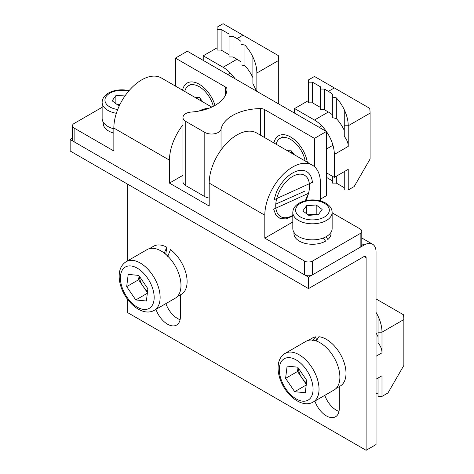 <?xml version="1.0" encoding="UTF-8"?>
<svg xmlns="http://www.w3.org/2000/svg" width="474" height="474" viewBox="0 0 474 474"><rect width="100%" height="100%" fill="white"/><g stroke="black" fill="none" stroke-linecap="round" stroke-linejoin="round"><path stroke-width="0.71" d="M305.73 200.656A23.878 13.787 120 0 0 304.551 175.267A23.878 13.787 120 0 0 292.618 176.447A23.878 13.787 120 0 0 277.017 197.492A23.878 13.787 120 0 0 280.679 216.624A23.878 13.787 120 0 0 292.618 215.439A23.878 13.787 120 0 0 292.814 215.32M292.814 221.974L264.806 238.144L264.806 215.208A39.324 22.705 -60 0 1 292.618 167.044A39.324 22.705 -60 0 1 312.277 165.1A39.324 22.705 -60 0 1 320.424 183.1L320.424 200.952M312.277 165.1L256.665 132.987A39.324 22.705 120 0 0 237 134.936A39.324 22.705 120 0 0 209.194 183.1L209.194 206.036L169.467 183.1L182.97 175.303M169.467 183.1L169.467 160.165A39.324 22.705 -60 0 1 182.97 124.828M169.467 160.165L113.849 128.057A39.324 22.705 -60 0 1 141.661 79.893A39.324 22.705 -60 0 1 161.32 77.943L211.789 107.083M199.009 111.064A39.324 22.705 -60 0 1 209.093 108.22M113.849 128.057L113.849 150.993L74.128 128.057L74.128 141.821A5.617 3.241 180 0 1 72.481 139.522L72.481 125.764A5.617 3.241 0 0 0 74.128 128.057M102.135 107.302L74.128 123.471A5.617 3.241 0 0 0 72.481 125.764M264.806 238.144L304.533 261.079A5.617 3.241 0 0 0 312.479 261.079L360.151 233.558A5.617 3.241 0 0 0 361.792 231.265A5.617 3.241 0 0 0 360.151 228.972L332.144 212.802M312.479 261.079L312.479 274.843A5.617 3.241 180 0 1 304.533 274.843L304.533 261.079M312.479 274.843L360.151 247.321L360.151 233.558M361.792 231.265L361.792 245.028A5.617 3.241 180 0 1 360.151 247.321M74.128 141.821L304.533 274.843M307.336 162.244A24.156 13.947 -120 0 0 290.627 136.998L290.627 136.998A24.156 13.947 -120 0 0 273.925 142.952M215.006 105.424A24.156 13.947 -120 0 0 199.264 84.248A24.156 13.947 -120 0 0 182.555 90.202M221.038 129.177A40.574 23.422 180 0 1 260.439 108.599A5.617 3.241 180 0 1 264.533 109.547L314.463 138.378L326.385 131.494L187.343 51.222L175.427 58.101L225.357 86.932A5.617 3.241 180 0 1 226.999 89.225A5.617 3.241 180 0 1 226.999 89.29A40.568 23.422 180 0 1 191.366 112.042A9.551 5.516 0 0 0 182.97 117.516A9.551 5.516 0 0 0 185.772 121.415L204.809 132.406A9.551 5.516 0 0 0 214.669 133.721A9.551 5.516 0 0 0 221.038 129.177L221.038 149.968M182.97 117.516L182.97 181.732A9.551 5.516 0 0 0 185.772 185.63L204.809 196.621A9.551 5.516 0 0 0 209.194 198.067M175.427 58.101L175.427 86.084M320.424 199.157L326.385 195.715L326.385 131.494A28.09 16.217 -120 0 0 314.463 120.029L294.603 108.558L308.503 100.535M314.463 138.378L314.463 166.676M292.814 215.954L286.148 218.905L280.252 218.591L275.909 215.184L273.652 209.176L308.521 193.327L305.292 200.804M276.615 191.597A28.09 16.217 -60 0 1 297.897 170.782A28.09 16.217 -60 0 1 312.39 182.342L274.055 199.767L276.615 191.597M275.785 204.11L304.367 191.348M326.041 236.733L327.866 239.53A18.539 10.706 0 0 0 331.018 233.558L331.018 232.296M293.939 232.296L293.939 233.558A18.539 10.706 0 0 0 299.367 241.13A18.539 10.706 0 0 0 325.591 241.13L323.286 237.995M103.255 122.209L103.255 123.471A18.539 10.706 0 0 0 108.688 131.037A18.539 10.706 0 0 0 113.849 133.141M312.532 340.397L315.631 336.836A27.753 16.021 -120 0 0 312.508 337.962L308.319 340.379M336.072 388.449L340.261 386.032A27.753 16.021 -120 0 0 344.521 363.819A27.753 16.021 -120 0 0 318.889 336.73L316.057 341.185M315.631 336.836L316.62 340.184M164.158 253.294L166.836 247.238A27.753 16.021 -120 0 0 153.606 246.225L149.417 248.637M177.169 296.712L181.358 294.295A27.753 16.021 -120 0 0 186.869 284.957A27.753 16.021 -120 0 0 170.516 249.62L167.731 256.404M165.74 254.283L166.836 247.238M376.036 312.36A28.09 16.217 -120 0 1 378.027 316.128A28.09 16.217 60 0 1 381.997 332.185L381.997 352.822C381.979 349.32 380.652 345.984 378.027 342.826L378.027 317.047M376.036 379.2L381.997 375.758L381.997 396.4L387.957 392.964L403.848 365.436L403.848 319.565L381.997 332.185L378.027 332.185L378.027 316.128M376.036 392.964L378.027 394.107M381.997 396.4L378.027 396.4L378.027 378.051M376.036 298.928L403.445 314.748A28.09 16.217 60 0 1 403.848 319.565M376.036 333.003A28.09 16.217 60 0 1 378.027 336.771M308.503 82.186L312.479 82.186L312.479 102.828L308.503 102.828L308.503 79.893L314.463 76.45L369.679 108.327A28.09 16.217 60 0 1 370.081 113.15L348.23 125.764L348.23 146.407C348.212 142.899 346.885 139.569 344.26 136.405L344.26 109.707A28.09 16.217 60 0 1 348.23 125.764L344.26 125.764L344.26 109.707A28.09 16.217 60 0 0 336.315 97.863L336.315 118.5L332.339 117.647L332.339 97.004L336.315 97.863M344.26 130.35A28.09 16.217 -120 0 0 336.315 118.5M312.479 82.186L320.424 86.772L320.424 89.065L324.394 89.065L328.369 91.358A28.09 16.217 60 0 1 332.339 94.119L332.339 97.004M320.424 107.414L312.479 102.828M324.394 89.065L324.394 109.707L320.424 109.707L320.424 89.065M332.339 114.755A28.09 16.217 -120 0 0 328.369 112L324.394 109.707M370.081 113.15L370.081 159.021L354.191 186.543L348.23 189.979L344.26 189.979L344.26 171.635M332.339 176.221L332.339 183.1L336.315 183.1L344.26 187.686M336.315 176.221L336.315 183.1M326.385 172.779L334.33 177.365L348.23 169.342L348.23 189.979M326.385 177.252A28.09 16.217 -120 0 0 328.369 178.514L332.339 180.807M334.33 177.365L334.33 154.429A28.09 16.217 -120 0 0 326.385 131.494M294.603 113.15L294.603 108.558M244.945 45.107L244.945 65.75L240.97 64.891L240.97 44.254L244.945 45.107A28.09 16.217 60 0 1 252.891 56.957A28.09 16.217 60 0 1 256.861 73.014L252.891 73.014L252.891 56.957L252.891 83.655L256.641 91.233M252.891 77.6A28.09 16.217 -120 0 0 244.945 65.75M221.109 29.435L221.109 50.078L217.139 50.078L217.139 29.435L221.109 29.435L229.055 34.021L229.055 36.314L233.03 36.314L237 38.607A28.09 16.217 60 0 1 240.97 41.362L240.97 44.254M237 38.607L242.961 35.165L223.094 23.7L217.139 27.142L217.139 29.435M229.055 54.664L221.109 50.078M233.03 36.314L233.03 56.957L229.055 56.957L229.055 36.314M240.97 62.005A28.09 16.217 -120 0 0 237 59.25L233.03 56.957M242.961 35.165L278.309 55.577A28.09 16.217 60 0 1 278.712 60.399L278.712 103.972M278.712 60.399L256.861 73.014L256.861 91.358M235.015 78.743A28.09 16.217 -120 0 0 223.094 67.278L203.233 55.808L217.139 47.785M203.233 60.399L203.233 55.808M314.866 401.081A18.261 10.541 -120 0 0 326.385 415.899A18.261 10.541 -120 0 0 335.509 416.8A18.261 10.541 -120 0 0 339.295 408.44L339.295 386.588M324.797 395.346A18.261 10.541 -120 0 0 336.315 410.164A18.261 10.541 -120 0 0 339.011 411.391M155.964 309.338A18.261 10.541 -120 0 0 167.482 324.157A18.261 10.541 -120 0 0 176.612 325.057A18.261 10.541 -120 0 0 180.393 316.703L180.393 294.852M165.894 303.609A18.261 10.541 -120 0 0 177.412 318.421A18.261 10.541 -120 0 0 180.108 319.648M308.503 288.601L364.121 256.493A2.808 1.623 -60 0 1 365.525 256.357A2.808 1.623 -60 0 1 366.106 257.643L366.106 450.3L376.036 444.565L376.036 251.907A16.857 9.729 120 0 0 372.546 244.193A16.857 9.729 120 0 0 364.121 245.028L308.503 277.136L70.152 139.522L70.152 150.993L308.503 288.601L308.503 277.136M72.481 138.183L70.152 139.522M127.755 184.25L127.755 260.759M127.755 299.609L127.755 312.686L366.106 450.3M168.021 255.676A18.261 10.541 -120 0 0 166.202 254.686M126.226 261.642L147.082 249.602A28.09 16.217 60 0 1 179.48 275.767A28.09 16.217 60 0 1 175.167 298.253L154.311 310.292A28.09 16.217 60 0 0 158.624 287.807A28.09 16.217 60 0 0 126.226 261.642C121.445 264.664 120.064 269.108 119.614 271.59C118.79 275.886 119.128 280.555 120.627 285.603C125.367 302.329 142.508 317.183 154.311 310.292M147.586 291.19A14.042 8.111 60 0 1 143.154 286.403A14.042 8.111 60 0 1 140.026 279.885A14.042 8.111 60 0 1 139.32 276.2M147.408 292.642L138.609 279.743L139.083 275.856M128.199 274.369L138.799 275.43L147.888 288.749L146.383 301.008L135.783 299.947L126.688 286.628L128.199 274.369M147.331 293.276L135.783 299.947M138.609 279.743L126.688 286.628M285.123 353.385L305.979 341.339A28.09 16.217 60 0 1 338.383 367.51A28.09 16.217 60 0 1 334.069 389.995L313.213 402.035A28.09 16.217 60 0 0 317.527 379.55A28.09 16.217 60 0 0 285.123 353.385C280.347 356.407 278.967 360.844 278.516 363.333C277.693 367.628 278.031 372.297 279.524 377.34C284.27 394.072 301.405 408.926 313.213 402.035M306.488 382.927A14.042 8.111 60 0 1 302.057 378.145A14.042 8.111 60 0 1 298.928 371.628A14.042 8.111 60 0 1 298.223 367.942M306.311 384.378L297.512 371.486L297.986 367.599M287.102 366.112L297.696 367.172L306.791 380.492L305.28 392.75L294.686 391.684L285.591 378.365L287.102 366.112M306.234 385.018L294.686 391.684M297.512 371.486L285.591 378.365M200.33 98.693A7.021 4.053 -120 0 0 200.863 100.772M213.353 106.318A21.152 12.211 -120 0 0 199.181 86.659A21.152 12.211 -120 0 0 188.688 85.658A21.152 12.211 -120 0 0 184.736 91.464M200.265 100.429L200.259 98.604M195.537 97.697L199.228 97.336L203.02 102.017M291.688 151.396A7.021 4.053 -120 0 0 292.233 153.523M305.155 160.982A21.152 12.211 -120 0 0 290.811 139.557A21.152 12.211 -120 0 0 280.051 138.408A21.152 12.211 -120 0 0 276.105 144.215M291.593 153.155L291.611 151.301M286.853 150.418L290.698 150.145L294.336 154.737M304.96 239.003A19.665 11.352 180 0 1 292.814 228.515L292.814 212.459A19.665 11.352 180 0 0 304.96 222.946A19.665 11.352 180 0 0 332.144 212.459L332.144 228.515A19.665 11.352 180 0 1 304.96 239.003M316.199 204.975L322.124 209.431L318.404 214.621L308.758 215.356L302.833 210.9L306.554 205.71L316.199 204.975L316.199 214.147L316.97 214.728M308.396 215.083A8.425 4.864 180 0 1 311.377 214.515L316.199 214.147M307.981 214.775L311.377 214.515A8.425 4.864 180 0 1 315.648 214.829M306.554 213.697L306.554 205.71M113.849 128.81A19.665 11.352 180 0 1 102.135 118.423L102.135 102.366A19.665 11.352 180 0 0 114.281 112.859A19.665 11.352 180 0 0 116.361 113.28M119.62 105.151L118.073 105.264L112.148 100.808L115.869 95.618L125.651 94.984M115.869 103.605L115.869 95.618M117.303 104.683L119.946 104.481M117.712 104.991A8.425 4.864 180 0 1 119.934 104.505M264.806 215.208L209.194 183.1M260.439 108.599L260.439 135.173M204.809 132.406L204.809 196.621M185.772 121.415L185.772 185.63M225.357 86.932L225.357 95.41M264.533 109.547L264.533 137.531M376.036 356.264L381.997 352.822M328.369 91.358L334.33 87.921M334.33 154.429L348.23 146.407M314.463 120.029L328.369 112M223.094 67.278L237 59.25M364.121 245.028L361.792 243.683M366.106 257.643L364.121 256.493M152.895 289.253A23.878 13.787 -120 0 0 130.842 265.95A23.878 13.787 -120 0 0 121.688 286.124A23.878 13.787 -120 0 0 143.735 309.427A23.878 13.787 -120 0 0 152.895 289.253M311.797 380.995A23.878 13.787 -120 0 0 289.744 357.686A23.878 13.787 -120 0 0 280.584 377.867A23.878 13.787 -120 0 0 302.637 401.17A23.878 13.787 -120 0 0 311.797 380.995M318.919 201.172A16.857 9.729 0 0 0 296.902 206.445A16.857 9.729 0 0 0 306.032 219.154A16.857 9.729 0 0 0 328.049 213.887A16.857 9.729 0 0 0 318.919 201.172M128.614 91.174A16.857 9.729 0 0 0 128.241 91.085A16.857 9.729 0 0 0 106.223 96.352A16.857 9.729 0 0 0 115.354 109.067A16.857 9.729 0 0 0 117.706 109.518M372.546 244.193L361.792 237.984M188.688 85.658L191.526 84.017M230.352 73.049L227.751 74.554M332.955 145.263L326.385 149.055M321.722 125.8L319.121 127.305M280.051 138.408L282.895 136.767M332.144 212.459C332.084 209.638 330.846 207.156 328.435 205.017C326.13 203.026 323.179 201.598 319.577 200.733C314.872 199.655 310.162 199.649 305.452 200.715C301.766 201.592 298.762 203.056 296.434 205.1C294.076 207.221 292.873 209.674 292.814 212.459M129.035 90.682L128.892 90.647C124.188 89.562 119.484 89.556 114.773 90.629C111.088 91.506 108.078 92.963 105.749 95.007C103.391 97.134 102.188 99.587 102.135 102.366"/></g></svg>
